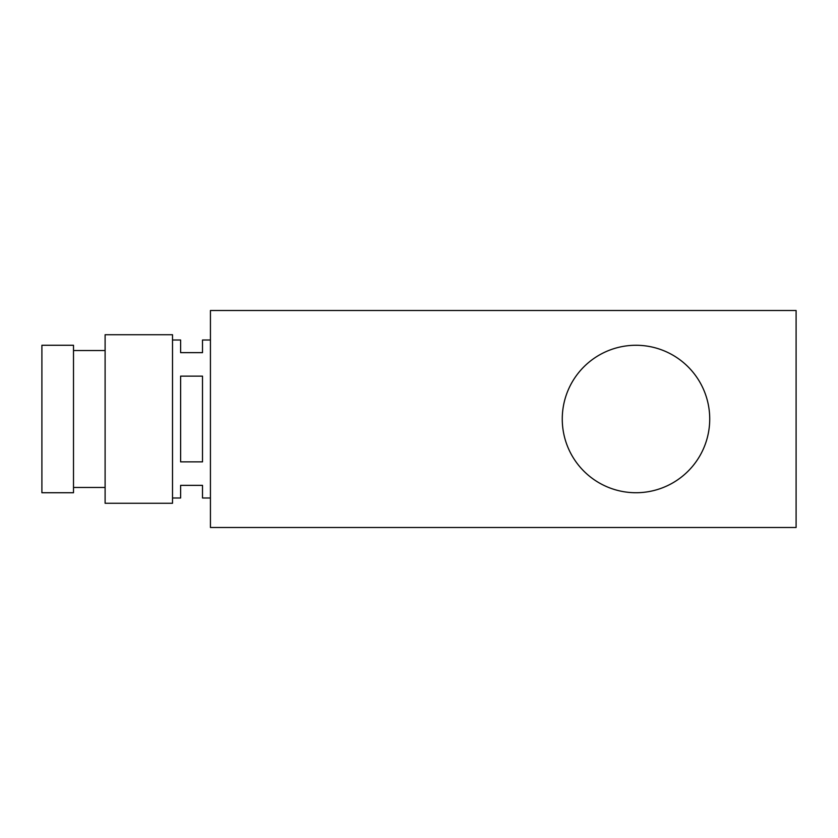 <?xml version="1.0" encoding="UTF-8"?>
<svg xmlns="http://www.w3.org/2000/svg" width="838" height="838" viewBox="0 0 838 838"><rect width="100%" height="100%" fill="white"/><g stroke="black" fill="none" stroke-linecap="round" stroke-linejoin="round"><path stroke-width="1.26" d="M210.432 527.5L796.1 527.5L796.1 310.5L210.432 310.5L210.432 527.5M210.432 339.998L202.503 339.998L202.503 352.641L180.62 352.641L180.62 339.998L172.513 339.998M180.62 461.864L180.62 376.136L202.503 376.136L202.503 461.864L180.62 461.864M172.513 498.002L180.62 498.002L180.62 485.359L202.503 485.359L202.503 498.002L210.432 498.002M172.513 503.271L172.513 334.729L105.106 334.729L105.106 503.271L172.513 503.271M73.503 492.734L73.503 345.266L41.9 345.266L41.9 492.734L73.503 492.734M709.723 419A73.734 73.734 0 0 1 599.128 482.856A73.734 73.734 0 0 1 599.128 355.144A73.734 73.734 0 0 1 709.723 419M105.106 350.535L73.503 350.535M105.106 487.465L73.503 487.465"/></g></svg>
